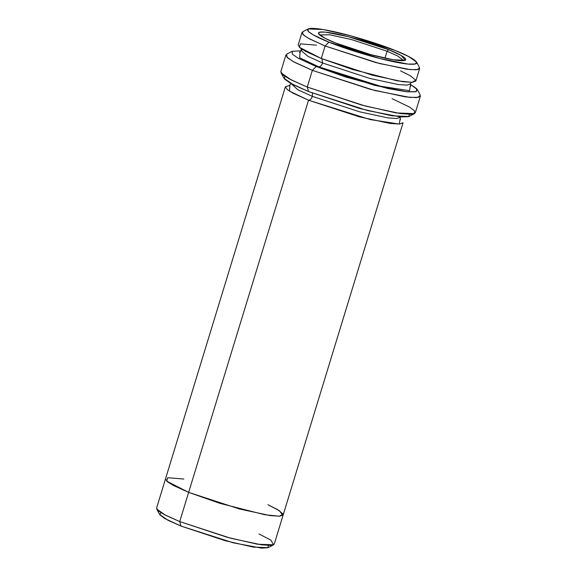 <?xml version="1.0" encoding="UTF-8"?>
<svg xmlns="http://www.w3.org/2000/svg" width="577" height="577" viewBox="0 0 577 577"><rect width="100%" height="100%" fill="white"/><g stroke="black" fill="none" stroke-linecap="round" stroke-linejoin="round"><path stroke-width="0.87" d="M387.088 51.23L397.914 56.113L403.64 60.643L397.914 56.113L387.088 51.23L384.974 58.162L387.088 51.23L351.487 39.539L329.618 34.75L319.651 34.966L329.618 34.75L351.487 39.539L387.088 51.23L388.624 49.687L387.088 51.23M341.324 46.795L336.088 44.768L341.324 46.795M335.576 42.972L370.896 54.664L393.341 59.792L405.278 60.246L401.166 55.471L388.624 49.687C399.861 53.913 416.031 62.612 396.875 60.311C376.767 57.635 344.678 46.925 335.576 42.972C324.339 38.746 308.161 30.047 327.318 32.348C347.426 35.024 379.515 45.734 388.624 49.687L348.183 36.639L325.327 32.124L319.528 32.189L318.518 33.718L325.053 38.277L335.576 42.972M292.164 51.288L286.733 54.123L286.892 57.145L293.058 61.472L312.359 70.365L316.189 66.514L298.093 58.176L292.315 54.123L292.164 51.288L300.963 50.826M283.934 78.198L293.361 84.776L308.536 91.548L307.26 87.048L291.075 79.828L281.021 72.817L283.934 78.198M159.67 514.496L167.842 520.194L180.99 526.065L179.714 521.572L165.556 515.247L156.756 509.116L159.67 514.496M328.94 42.128L313.261 34.901L308.255 31.396L308.125 28.937L323.041 29.499L351.104 35.911L395.252 50.531C383.871 45.583 343.755 32.197 318.627 28.85C294.681 25.979 314.898 36.849 328.94 42.128C340.329 47.076 380.438 60.462 405.573 63.809C429.519 66.68 409.302 55.81 395.252 50.531L408.401 56.395L416.572 62.092L415.31 64.004L408.062 64.09L379.493 58.443L328.94 42.128L325.118 45.98L328.94 42.128M308.125 28.937L302.694 31.771L302.838 34.418L308.226 38.197L325.118 45.98L309.532 38.911L303.87 35.356L301.987 32.514L298.158 45.028L300.04 47.869L305.702 51.425L321.288 58.493L299.413 47.328L300.357 43.845L316.499 45.157M302.427 49.535L301.086 50.487L308.089 56.431L322.565 62.987L321.98 58.767L322.565 62.987L369.843 78.45L398.382 84.559L407.102 85.122L410.355 83.896L407.102 85.122L398.382 84.559L369.843 78.45L322.565 62.987C321.634 65.482 320.358 66.766 318.742 66.838L380.416 86.189L409.547 90.69L410.305 85.692L409.547 90.69L380.416 86.189L318.742 66.838C320.358 66.766 321.634 65.482 322.565 62.987L308.089 56.431L301.086 50.487L301.136 48.692M400.553 70.856L410.377 75.775L415.743 80.174L412.065 82.345L397.264 80.83L352.67 69.514L321.288 58.493L325.118 45.98L321.288 58.493L372.208 75.147L402.941 81.725L412.331 82.331L415.837 81.004L419.659 68.49L416.154 69.817L406.763 69.211L376.031 62.633L325.118 45.98L379.551 63.549L410.326 69.622L418.123 69.536L419.486 67.48L416.572 62.092M285.399 86.745L289.921 85.374L289.466 91.13L308.536 100.21L188.643 492.369L239.556 509.015L270.296 515.6L279.686 516.206L283.192 514.879L403.085 122.728L399.58 124.055L390.189 123.449L359.449 116.864L308.536 100.21L292.943 93.142L287.281 89.586L285.399 86.745L165.505 478.896L167.388 481.737L173.05 485.3L188.643 492.369L173.057 485.3L167.395 481.737L165.512 478.903L156.583 508.099L158.466 510.941L164.128 514.504L179.714 521.572L308.536 100.21C310.152 100.146 311.429 98.862 312.359 96.366L297.883 89.803L291.046 83.55L297.883 89.803L312.359 96.366L312.438 93.085L312.359 96.366L359.644 111.83L388.177 117.939L396.904 118.501L400.157 117.268L396.904 118.501L388.177 117.939L359.644 111.83L312.359 96.366C311.429 98.862 310.152 100.146 308.536 100.21L370.21 119.569L399.349 124.069L400.099 119.064M280.819 71.656L282.968 74.902L289.445 78.977L307.26 87.048L312.359 70.365L294.544 62.287L288.074 58.219L285.918 54.974L280.819 71.656M409.511 114.347L408.502 116.698L400.503 116.943L367.592 110.56L308.536 91.548L290.188 83.066L284.497 78.977L284.757 76.207M282.817 515.398L279.47 510.717L267.908 504.731L277.732 509.65L283.105 514.042L279.419 516.22L264.619 514.706L220.017 503.382L188.643 492.369L166.76 481.196L167.705 477.713L183.847 479.033M188.643 492.369L179.714 521.572L230.627 538.218L261.359 544.803L270.757 545.409L274.255 544.082L283.184 514.879M268.197 545.431L268.038 547.696L261.706 548.15L233.324 542.834L180.99 526.065L164.712 518.499L159.937 514.908L160.846 512.614M316.189 66.514L345.176 76.864L388.032 88.555L406.381 91.743L416.255 91.635L416.659 88.685L410.269 84.249L417.301 89.55L415.844 91.757L407.485 91.851L374.516 85.338L316.189 66.514L312.359 70.365L307.26 87.048L365.45 106.081L400.575 113.604L411.314 114.296L415.317 112.782L420.417 96.092L416.414 97.607L405.681 96.914L370.557 89.392L312.359 70.365L374.581 90.445L409.742 97.39L418.664 97.289L420.215 94.938L417.301 89.55M300.127 52.002L299.672 57.758L318.742 66.838M179.714 521.572L180.99 526.065L225.138 540.685L253.202 547.09L268.117 547.652L273.548 544.818L257.479 544.212L227.259 537.31L179.714 521.572M258.979 533.934L270.887 540.151L273.548 544.818M307.26 87.048L308.536 91.548L359.478 108.411L391.862 115.811L409.079 116.46L414.502 113.626L396.139 112.933L361.599 105.043L307.26 87.048M392.043 98.681L409.425 107.005L414.611 110.907L414.502 113.626M411.314 82.374L410.355 83.896L410.6 86.391M289.272 85.793L290.967 83.499M400.157 117.268L400.402 119.771M301.086 50.487L299.485 52.42"/></g></svg>
